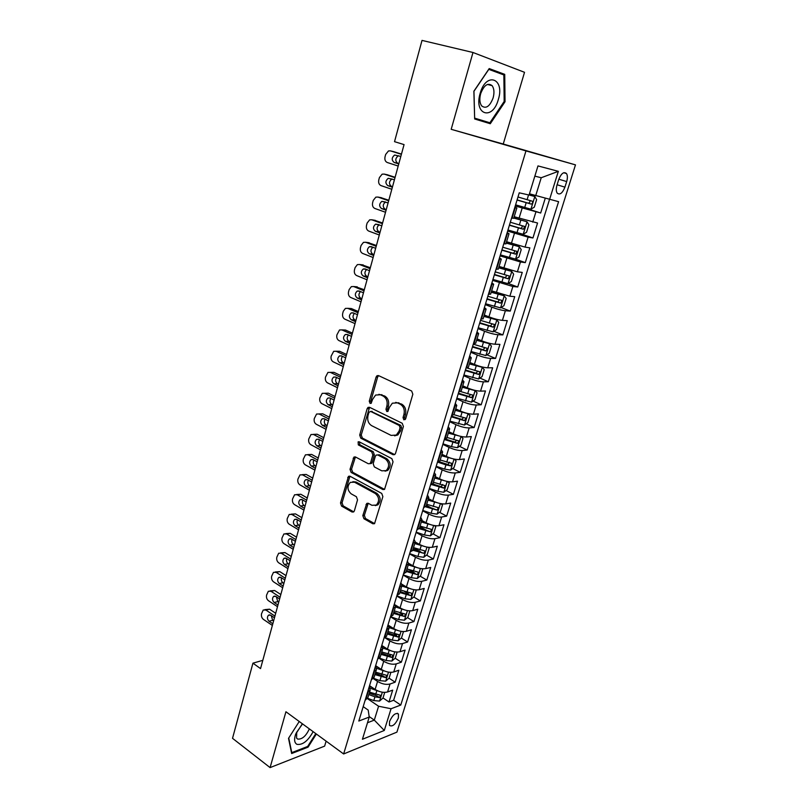<?xml version="1.0" encoding="UTF-8"?>
<svg xmlns="http://www.w3.org/2000/svg" width="808" height="808" viewBox="0 0 808 808"><rect width="100%" height="100%" fill="white"/><g stroke="black" fill="none" stroke-linecap="round" stroke-linejoin="round"><path stroke-width="1.21" d="M403.859 419.817L405.636 418.837L412.837 394.213L411.646 391.001L378.528 375.599L377.053 375.69L376.084 377.053L369.266 401.192L370.064 403.374L371.114 403.323L372.639 399.293L375.609 395.051L380.437 394.769L383.154 396.061C386.547 398.182 387.779 401.546 386.86 406.151L385.961 409.292L386.769 411.504L387.87 411.434L389.416 407.384L392.355 403.192L397.395 402.859L400.172 404.182C403.636 406.353 404.899 409.757 403.96 414.403L403.03 417.574L403.859 419.817M398.384 718.009L398.455 714.04C395.566 712.454 392.597 714.939 389.547 721.494L389.476 725.433C392.385 727.018 395.354 724.544 398.384 718.009M362.822 515.585L363.943 518.746L372.852 523.776L374.538 523.695L382.871 496.607L381.719 493.415L350.046 476.255L348.5 476.316L340.501 503L341.592 506.111L352.036 512.009L353.641 511.949L354.389 510.828L357.53 499.869L356.409 496.728L351.177 493.839C347.248 490.153 346.955 486.335 350.319 482.366L354.49 482.194L375.316 493.526C379.326 497.173 379.669 501.031 376.346 505.071L371.892 505.293L368.397 503.364L366.761 503.435L362.822 515.585L364.358 515.332L365.479 518.494L374.619 523.624M285.931 711.757L270.084 767.6L232.522 738.32L252.934 663.166L260.54 668.6L404.061 144.602L394.526 141.663L422.018 40.4L472.983 52.49L451.187 129.31L525.968 150.914L343.632 753.965L285.931 711.757M393.031 454.702L394.688 454.601L395.526 453.369L403.394 426.473L402.212 423.271L369.559 407.303L368.054 407.394L367.145 408.686L359.691 435.078L360.812 438.189L393.031 454.702L394.678 454.611M393.041 461.843L384.527 489.446L382.851 489.537L351.126 472.438L350.016 469.327L353.965 457.055L355.5 456.985L368.286 463.721L369.882 463.641L370.7 462.439L372.841 454.985L371.7 451.834L358.318 444.905L358.126 441.855L359.196 441.804L391.88 458.651L393.041 461.843M383.012 697.94L389.001 701.99L392.678 690.133L387.577 691.981L390.042 684.002C386.204 684.921 382.043 684.073 377.558 681.437L373.336 678.619M373.599 678.346L379.901 680.659L385.669 681.174L389.092 678.195L395.142 682.194L398.859 670.226L393.759 671.963L396.253 663.893C392.415 664.762 388.234 663.883 383.709 661.277L379.154 658.308M389.759 654.732L390.587 655.268M395.173 658.227L401.344 662.196L405.101 650.097L400.011 651.733L402.536 643.582C398.697 644.37 394.496 643.491 389.931 640.916L384.891 637.714M394.94 634.028L396.657 635.108M401.313 638.037L407.616 641.996L411.403 629.765L406.333 631.29L408.878 623.049C405.04 623.776 400.829 622.867 396.223 620.332L390.527 616.807M399.707 612.838L402.758 614.706M407.515 617.625L413.949 621.574L417.776 609.212L412.716 610.626L415.292 602.293C411.464 602.95 407.222 602.031 402.576 599.526L396.779 596.031M404.283 591.335L408.838 594.062M413.787 597.011L420.352 600.93L424.22 588.436L419.17 589.739L421.766 581.316C417.948 581.901 413.686 580.962 409 578.498L403.152 575.064M408.696 569.529L414.858 573.114M420.109 576.165L426.816 580.063L430.735 567.448L425.695 568.62L428.321 560.116C424.503 560.621 420.221 559.661 415.494 557.237L409.585 553.864M413.484 547.743L420.514 551.712M426.503 555.106L433.361 558.985L437.32 546.218L432.29 547.279L434.946 538.683C431.129 539.118 426.826 538.138 422.059 535.755L416.1 532.442M419.908 526.634L425.564 529.745M432.957 533.815L439.966 537.663L443.976 524.766L438.956 525.705L441.643 517.009C437.825 517.362 433.512 516.373 428.695 514.029L422.675 510.787M426.392 505.303L430.27 507.374M439.471 512.282L446.652 516.12L450.702 503.081L445.693 503.899L448.41 495.102C444.602 495.375 440.269 494.365 435.411 492.062L429.331 488.88M432.957 483.74L434.744 484.669M446.056 490.527L453.409 494.334L457.5 481.154L452.51 481.841L455.257 472.953C451.45 473.145 447.097 472.114 442.198 469.852L436.057 466.741M452.702 468.529L460.237 472.316L464.378 458.984L459.399 459.54L462.176 450.551C458.368 450.662 453.995 449.612 449.056 447.39L442.855 444.36M459.419 446.289L467.145 450.046L471.327 436.572L466.368 436.997L469.175 427.907C465.378 427.937 460.984 426.856 455.995 424.685L449.733 421.715M466.196 423.806L474.134 427.533L478.356 413.898L473.407 414.191L476.245 405C472.458 404.939 468.044 403.849 463.014 401.717L456.682 398.829M473.034 401.061L481.194 404.768L485.467 390.981L480.538 391.133L483.406 381.841C479.619 381.689 475.185 380.578 470.104 378.498L463.711 375.68M479.942 378.073L488.335 381.74L492.658 367.802L487.739 367.812L490.648 358.409C486.86 358.166 482.406 357.035 477.286 355.005L470.822 352.268M486.921 354.813L495.556 358.459L499.93 344.359L495.031 344.228L497.97 334.714C494.193 334.381 489.719 333.229 484.537 331.24L478.023 328.583M493.961 331.3L502.859 334.906L507.283 320.645L502.404 320.362L505.374 310.747C501.606 310.322 497.112 309.141 491.88 307.202L485.295 304.626M501.061 307.515L510.252 311.09L514.726 296.667L509.858 296.233L512.868 286.497L492.658 280.396M508.232 283.457L517.726 286.991L522.251 272.407L517.403 271.811L520.443 261.964L500.101 255.883M515.302 259.065L525.281 262.62L529.866 247.864L525.038 247.107L528.119 237.148L507.636 231.078M519.807 233.502L532.937 237.966L537.562 223.028L514.201 216.726M387.577 691.981C383.739 692.931 379.588 692.082 375.114 689.436L369.549 685.689M393.759 671.963C389.931 672.852 385.749 671.983 381.245 669.367L375.629 665.671M400.011 651.733C396.183 652.551 391.991 651.672 387.436 649.087L381.77 645.451M406.333 631.29C402.495 632.038 398.283 631.139 393.698 628.594L388.194 625.15M412.716 610.626C408.888 611.303 404.656 610.394 400.031 607.879L395.274 604.98M419.17 589.739C415.342 590.345 411.09 589.416 406.424 586.941L402.071 584.356M425.695 568.62C421.867 569.165 417.605 568.216 412.888 565.772L408.717 563.358M432.29 547.279C428.462 547.743 424.18 546.774 419.423 544.38L415.221 542.016M438.956 525.705C435.138 526.099 430.826 525.109 426.038 522.746L421.796 520.433M445.693 503.899C441.875 504.202 437.552 503.192 432.714 500.879L428.432 498.607M452.51 481.841C448.692 482.073 444.349 481.043 439.471 478.76L435.148 476.548M459.399 459.54C455.591 459.691 451.228 458.641 446.299 456.409L441.936 454.237M466.368 436.997C462.56 437.057 458.176 435.987 453.207 433.795L448.794 431.684M473.407 414.191C469.61 414.171 465.206 413.08 460.196 410.939L455.732 408.868M480.538 391.133C476.74 391.022 472.316 389.921 467.256 387.81L462.752 385.8M487.739 367.812C483.962 367.61 479.508 366.479 474.397 364.428L469.852 362.469M495.031 344.228C491.254 343.935 486.78 342.784 481.629 340.774L477.033 338.875M502.404 320.362C498.627 319.978 494.142 318.806 488.941 316.847L484.295 315.009M509.858 296.233L491.638 290.86M517.403 271.811L499.071 266.438M525.038 247.107L506.596 241.723M558.732 179.528L556.975 185.184C555.985 188.648 556.055 191.284 557.177 193.112C559.863 195.213 562.449 193.223 564.923 187.143L566.681 181.568C567.681 178.063 567.62 175.397 566.479 173.538C563.802 171.437 561.217 173.437 558.732 179.528M525.968 150.914L575.478 164.872L396.92 732.129L343.632 753.965M389.001 701.99L393.637 700.263L400.768 705.051L558.591 201.677L529.442 193.799M400.768 705.051L391.052 708.747L384.295 730.472L362.428 739.259L369.226 717.07L358.813 721.039L519.251 192.819L529.068 195.031L537.976 165.913L558.338 171.336L549.531 199.637M515.585 204.909L540.673 213.019L515.251 205.989M513.726 218.271L511.585 218.079M514.918 207.09L516.847 208.01L514.736 207.707M365.186 700.061L367.832 697.789M369.216 686.79L370.165 690.123L367.66 691.9M371.407 679.589L374.033 677.407M378.397 667.499L375.427 666.408L376.397 669.64L373.912 671.337M377.69 658.894L380.305 656.803M381.669 645.784L382.699 648.935L380.225 650.551M384.042 637.977L386.638 635.977M388.002 624.938L389.062 628.008L386.608 629.543M390.466 616.817L393.041 614.928M394.405 603.879L395.506 606.838L393.062 608.293M396.96 595.435L399.516 593.648M400.869 582.578L402.01 585.447L399.586 586.82M403.535 573.811L406.06 572.125M407.404 561.055L408.596 563.812L406.182 565.095M410.171 551.955L412.686 550.369M414.019 539.279L415.251 541.946L412.848 543.138M416.888 529.846L419.382 528.371M420.705 517.271L421.978 519.827L419.594 520.928M423.675 507.485L426.149 506.121M427.462 495.011L428.785 497.465L426.412 498.475M430.543 484.871L432.997 483.618M434.3 472.508L435.663 474.841L433.32 475.761M454.197 459.085L456.096 460.853L454.035 467.539L450.591 470.094L444.642 469.115L445.945 464.863L437.481 462.045L439.916 460.863M441.219 449.743L442.622 451.965L440.289 452.783M444.521 438.865L446.915 437.855M448.208 426.725L449.662 428.826L447.349 429.543M451.632 415.474L454.005 414.575M455.278 403.434L456.783 405.424L454.49 406.04M458.813 391.799L461.166 391.032M462.439 379.881L463.984 381.75L461.711 382.255M466.095 367.852L468.408 367.206M469.67 356.055L471.276 357.793L469.024 358.196M473.448 343.622L475.74 343.107M476.993 331.947L478.649 333.563L476.417 333.856M480.891 319.109L483.164 318.726M484.406 307.565L486.113 309.05L483.901 309.222M488.426 294.304L490.668 294.061M491.9 282.891L493.658 284.234L491.466 284.295M496.051 269.195L498.263 269.094M499.485 257.924L501.293 259.136L499.132 259.075M503.768 243.794L505.949 243.834M507.151 232.654L509.03 233.724L506.889 233.542M532.937 237.966L528.119 237.148M525.281 262.62L520.443 261.964M517.726 286.991L512.868 286.497M510.252 311.09L505.374 310.747M502.859 334.906L497.97 334.714M495.556 358.459L490.648 358.409M488.335 381.74L483.406 381.841M481.194 404.768L476.245 405M474.134 427.533L469.175 427.907M467.145 450.046L462.176 450.551M460.237 472.316L455.257 472.953M453.409 494.334L448.41 495.102M446.652 516.12L441.643 517.009M439.966 537.663L434.946 538.683M433.361 558.985L428.321 560.116M426.816 580.063L421.766 581.316M420.352 600.93L415.292 602.293M413.949 621.574L408.878 623.049M407.616 641.996L402.536 643.582M401.344 662.196L396.253 663.893M395.142 682.194L390.042 684.002M393.637 700.263L549.47 199.616M540.673 213.019L545.198 198.425M369.145 716.534L374.306 720.11L378.578 706.232L367.468 698.647M535.684 195.758L541.229 177.74L534.856 176.134M451.187 129.31L503.243 144.026L524.523 72.306L472.983 52.49M270.084 767.6L324.634 746.127L326.109 741.148M503.243 144.026L575.478 164.872M262.802 660.338L252.934 663.166M367.489 722.746L374.306 720.11L384.295 730.472M363.186 706.636L368.206 710.101L369.226 717.07M378.578 706.232L391.052 708.747M541.229 177.74L558.338 171.336M473.872 91.213L474.67 118.978L490.294 123.725L505.04 101.727L504.727 74.356L489.204 68.579L473.872 91.213M299.243 721.494L288.517 738.34L291.658 753.521L308.06 747.148L316.362 734.018M482.012 121.21L482.356 120.685M497.435 72.558L504.727 74.356M504.152 101.495L505.04 101.727M307.323 746.592L308.06 747.148M405.172 419.604L404.545 417.484L405.464 414.322C406.414 409.686 405.151 406.283 401.687 404.121L400.172 404.182M395.718 402.374L401.687 404.121M378.891 394.314L384.679 396.011C388.072 398.132 389.305 401.495 388.385 406.091L387.486 409.222L388.062 411.282M378.629 375.649L377.619 377.033L370.801 401.132L371.337 403.142M368.054 407.394L369.589 407.323L361.237 434.957L362.358 438.067L394.546 454.55M400.071 427.725L399.243 425.483L370.62 411.424L368.923 412.383L368.004 415.645C367.105 420.17 368.327 423.503 371.64 425.664L391.102 435.401L396.314 435.068L399.101 431.038L400.071 427.725L401.586 427.614L400.758 425.382L399.243 425.483M371.104 411.393L400.758 425.382M394.577 435.835L397.829 434.957L400.616 430.927L399.101 431.038M401.586 427.614L400.616 430.927M355.439 456.954L351.561 469.155L352.662 472.266L384.568 489.416M369.923 463.61L371.407 463.479L372.225 462.277L374.367 454.833L373.235 451.692L359.853 444.774L358.318 444.905M359.439 441.925L359.853 444.774M381.8 470.842L386.214 470.589C389.709 466.448 389.395 462.54 385.285 458.863L377.77 454.975L376.164 455.066L375.336 456.278L373.185 463.741L374.326 466.903L381.8 470.842M385.042 471.165L387.729 470.418C391.224 466.277 390.921 462.378 386.8 458.712L385.285 458.863M377.649 454.914L379.295 454.823L386.8 458.712M368.216 503.273L364.358 515.332M375.326 505.616L377.871 504.838C381.194 500.798 380.851 496.96 376.841 493.314L375.316 493.526M352.844 481.689L356.025 482.002L376.841 493.314M349.945 476.205L342.047 502.778L343.137 505.879L353.752 511.858M515.605 204.848L530.856 209.171L534.29 207.202L536.623 199.627L534.755 196.496L529.078 194.981M534.755 196.496L529.119 194.859M401.465 154.076L393.627 151.641M398.182 166.034L387.274 162.509C385.234 161.549 384.487 159.631 385.042 156.752L385.669 154.429L388.496 150.944L390.426 150.874L401.394 154.318M398.657 155.752L398.182 155.883C395.183 158.449 395.031 160.913 397.728 163.267L398.849 163.62M517.059 200.041L531.078 204.06C532.482 203.707 532.927 202.778 532.422 201.253L517.989 196.99M529.594 200.374C530.23 202 529.725 202.899 528.058 203.101L517.11 199.889M400.819 156.429L394.617 155.035C391.607 157.621 391.456 160.095 394.153 162.448L398.758 163.933M498.334 99.495C505.131 78.376 486.143 71.276 480.154 93.364C473.559 115.1 492.678 120.857 498.334 99.495M493.122 97.919C494.496 92.647 494.153 88.557 492.102 85.648C487.8 82.456 483.992 85.153 480.659 93.718C479.306 98.98 479.649 103.04 481.679 105.909C485.992 109.11 489.81 106.444 493.122 97.919M474.639 118.14L473.963 91.274L488.81 69.357L503.859 74.942L504.172 101.465L489.88 122.776L474.649 118.352M489.88 122.776L474.73 118.16M302.354 723.766L295.607 734.331C293.92 739.562 294.385 742.905 297.001 744.36C302.626 745.168 308.01 740.926 313.13 731.654M302.535 723.907L296.718 732.2L296.566 738.078L297.667 739.078C302.121 739.471 306.01 736.078 309.343 728.887M315.797 733.603L307.666 746.461L291.769 752.622L288.749 737.987M507.959 230.017L523.14 234.28L526.563 232.249L528.876 224.765L526.988 221.756L513.787 218.069M526.988 221.756L513.848 217.877M395.102 177.295L387.123 174.72M391.819 189.274L381.012 185.608C378.992 184.618 378.255 182.699 378.8 179.841L379.427 177.548L382.134 174.164L384.133 174.084L394.991 177.679M392.031 178.982L391.789 179.063C388.88 181.608 388.749 184.042 391.405 186.365L392.516 186.739M509.404 225.25L523.342 229.26L524.685 226.493L510.323 222.24M521.978 225.674C522.453 227.26 521.907 228.119 520.342 228.26L509.464 225.038M394.425 179.77L388.214 178.316C385.295 180.871 385.163 183.315 387.83 185.648L392.395 187.193M500.404 254.884L515.504 259.095L518.938 257.005L521.21 249.611L519.312 246.723L506.182 243.087M519.312 246.723L506.252 242.824M388.81 200.263L380.679 197.576M385.527 212.262L374.811 208.454C372.821 207.434 372.084 205.515 372.629 202.697L373.245 200.414L375.841 197.142L377.902 197.061L388.668 200.798M385.537 201.97L385.456 202C382.639 204.515 382.538 206.919 385.153 209.222L386.254 209.615M501.829 250.177L515.686 254.167L517.039 251.439L502.738 247.208M514.423 250.672C514.767 252.207 514.201 253.025 512.726 253.126L501.919 249.894M388.103 202.869L381.871 201.354C379.053 203.879 378.952 206.292 381.568 208.595L386.093 210.201M492.941 279.457L507.959 283.628L511.393 281.477L513.646 274.164L511.716 271.397L498.657 267.812M511.716 271.397L498.758 267.488M382.588 222.988L374.306 220.19M379.295 235.007L368.69 231.058C366.711 230.017 365.984 228.098 366.519 225.301L367.125 223.048L369.62 219.867L371.741 219.786L382.406 223.665M379.144 224.725C376.467 227.23 376.407 229.603 378.962 231.835L380.053 232.239M494.355 274.811L508.121 278.78L509.484 276.094L495.243 271.872M506.929 275.366L505.192 277.7L494.456 274.468M381.841 225.705L375.609 224.139C372.882 226.634 372.801 229.028 375.377 231.31L379.851 232.967M485.558 303.757L500.495 307.878L503.929 305.676L506.161 298.445L504.212 295.789L491.214 292.254M504.212 295.789L491.335 291.86M376.427 245.481L368.004 242.582M373.134 257.51L362.62 253.429C360.661 252.369 359.944 250.45 360.469 247.672L361.075 245.45L363.459 242.36L365.65 242.269L376.205 246.288M372.841 247.238C370.357 249.763 370.357 252.086 372.841 254.217L373.922 254.631M486.951 299.162L500.647 303.111L502.01 300.465L487.84 296.253M499.516 299.768L497.738 301.99L487.083 298.748M375.649 248.309L371.195 246.612L369.418 246.682C366.771 249.147 366.711 251.51 369.246 253.773L373.68 255.49M478.265 327.775L493.122 331.846L496.556 329.593L498.758 322.442L496.799 319.897L483.871 316.413M496.799 319.897L484.002 315.958M370.327 267.731L361.772 264.761M367.034 279.78L356.621 275.558C354.672 274.478 353.965 272.559 354.49 269.811L355.086 267.61L357.378 264.61L359.611 264.519L370.074 268.67M366.62 269.519C364.317 272.044 364.378 274.316 366.781 276.356L367.852 276.791M479.639 323.23L493.254 327.169L494.617 324.553L480.518 320.362M492.173 323.897L490.385 326.008L479.79 322.756M369.529 270.68L365.115 268.923L363.287 268.993C360.721 271.427 360.691 273.771 363.186 276.013L367.579 277.78M471.054 351.52L485.83 355.55L489.274 353.237L491.446 346.167L489.466 343.733L476.599 340.299M489.466 343.733L476.76 339.774M364.297 289.759L355.601 286.709M360.994 301.808L350.682 297.465C348.753 296.364 348.046 294.445 348.561 291.718L349.157 289.547L351.359 286.628L353.641 286.537L364.004 290.819M360.479 291.567C358.348 294.082 358.449 296.314 360.782 298.273L361.843 298.718M472.417 347.026L485.941 350.945L487.315 348.369L473.276 344.188M484.911 347.733L483.103 349.753L472.579 346.491M363.469 292.809L359.095 290.991L357.227 291.062C354.742 293.476 354.732 295.789 357.186 298.011L361.54 299.839M463.923 374.993L478.629 378.972L482.063 376.609L484.214 369.63L482.214 367.297L469.418 363.903M482.214 367.297L480.396 366.509M479.205 366.165L469.589 363.327M358.328 311.545L351.349 308.555L349.511 308.444M355.025 323.614L344.804 319.14C342.895 318.019 342.198 316.1 342.703 313.403L343.289 311.252L345.4 308.414L347.733 308.333L358.005 312.746M354.409 313.393C352.44 315.888 352.581 318.079 354.853 319.958L355.904 320.423M465.267 370.549L478.72 374.447L480.093 371.902L466.458 367.852M477.72 371.306L475.912 373.225L465.448 369.953M357.469 314.706L353.136 312.837L351.238 312.908C348.824 315.282 348.834 317.574 351.248 319.786L355.56 321.665M456.874 398.203L471.498 402.142L474.942 399.728L477.063 392.819L475.054 390.587L462.317 387.254M475.054 390.587L474.064 390.153M471.155 389.305L462.509 386.608M352.429 333.118L345.501 330.038L343.491 329.957M349.117 345.198L338.986 340.602C337.098 339.451 336.401 337.542 336.906 334.865L339.511 329.977L341.885 329.896L352.066 334.431M348.42 334.987C346.592 337.461 346.784 339.613 348.975 341.42L350.016 341.895M458.207 393.809L471.579 397.688L472.963 395.183L460.681 391.567M470.599 394.607L468.791 396.435L458.409 393.153M351.531 336.381L347.238 334.462L345.309 334.522C342.966 336.875 342.986 339.138 345.37 341.329L349.642 343.269M449.904 421.15L464.449 425.048L467.893 422.584L470.004 415.746L467.963 413.625L455.288 410.333M462.792 412.009L455.5 409.636M346.582 354.459L339.724 351.298L337.532 351.268M343.269 366.559L333.229 361.832C331.351 360.671 330.664 358.762 331.169 356.106L333.684 351.318L336.098 351.248L346.188 355.904M342.501 356.358C340.804 358.813 341.026 360.913 343.168 362.671L344.198 363.156M451.218 416.807L464.519 420.675L465.903 418.191L453.965 414.686M463.56 417.645L461.762 419.382L451.44 416.1M345.652 357.823L341.41 355.853L339.441 355.924C337.168 358.237 337.209 360.479 339.552 362.651L343.794 364.64M460.903 436.411L448.349 433.159M454.227 434.26L448.581 432.401M340.794 375.589L333.997 372.347L331.654 372.367M337.481 387.699L327.533 382.861C325.674 381.669 324.988 379.76 325.483 377.134L327.917 372.438L330.371 372.377L340.36 377.154M457.57 447.632L461.014 436.451L463.004 438.431L460.924 445.188L457.49 447.703L451.51 446.662L443.006 443.844M336.643 377.518C335.088 379.942 335.34 382.002 337.411 383.699L338.431 384.194M444.309 439.552L457.54 443.4L458.914 440.946L447.036 437.461M456.601 440.431L454.803 442.077L444.754 438.855M339.845 379.053L335.633 377.033L333.633 377.094C331.431 379.376 331.492 381.598 333.795 383.76L337.996 385.8M453.591 458.954L441.481 455.732M446.501 456.51L441.724 454.914M335.067 396.506L328.331 393.183L324.685 393.284M331.745 408.616L321.887 403.667C320.049 402.455 319.372 400.546 319.857 397.94L322.22 393.344L324.705 393.284L334.603 398.182M444.642 469.115L436.189 466.287M330.856 398.465C329.422 400.859 329.704 402.869 331.714 404.515L332.734 405.02M445.945 464.863L450.632 465.873L452.015 463.449L440.188 459.984M449.511 462.216L447.925 464.519L439.138 461.691M334.088 400.061L329.916 397.99L327.897 398.051C325.755 400.303 325.826 402.505 328.099 404.656L332.26 406.747M446.359 481.245L434.694 478.043M439.118 478.578L434.957 477.185M329.391 417.211L322.715 413.807L318.958 413.928M326.079 429.331L316.302 424.261C314.474 423.028 313.807 421.13 314.292 418.544L316.574 414.039L319.089 413.989L328.906 418.999M447.511 481.497L449.258 483.043L447.218 489.648L443.784 492.254L437.845 491.315L429.452 488.486M325.139 419.201C323.816 421.554 324.129 423.523 326.079 425.119L327.089 425.634M431.805 484.649L443.804 488.093L445.188 485.709L433.411 482.265M442.734 484.467L441.128 486.709L432.836 484.022M328.391 420.867L324.25 418.746L322.21 418.796C320.14 421.019 320.221 423.2 322.453 425.341L326.584 427.472M439.199 503.283L427.977 500.122M431.896 500.445L428.25 499.203M323.776 437.704L317.16 434.229L313.292 434.371M320.463 449.834L310.777 444.653C308.959 443.4 308.292 441.501 308.777 438.946L310.989 434.532L313.534 434.482L323.261 439.603M440.905 503.657L442.491 504.98L440.481 511.514L437.037 514.161L431.119 513.282L422.786 510.434M319.483 439.724C318.271 442.047 318.615 443.976 320.503 445.521L321.493 446.046M425.705 506.848L437.047 510.07L438.431 507.717L426.705 504.293M437.047 510.07L426.19 505.98M322.756 441.451L318.655 439.289L316.584 439.33C314.575 441.532 314.666 443.693 316.867 445.814L320.958 447.996M432.108 525.089L421.332 521.958M424.816 522.079L421.625 520.988M318.221 457.995L311.666 454.439L307.676 454.611M314.898 470.125L305.303 464.842C303.505 463.57 302.849 461.671 303.323 459.136L305.464 454.813L308.03 454.773L317.675 460.005M434.391 525.574L435.805 526.675L433.815 533.139L430.371 535.835L424.473 534.997L416.191 532.149M313.888 460.045C312.777 462.327 313.14 464.216 314.969 465.711L315.958 466.256M421.978 519.827L419.281 528.705L430.361 531.815L431.755 529.482L420.079 526.079M430.361 531.815L419.584 527.695M317.17 461.833L313.11 459.621L311.019 459.651C309.07 461.822 309.171 463.974 311.343 466.085L315.403 468.307M425.099 546.642L414.756 543.552M417.867 543.501L415.07 542.532M312.726 478.084L306.222 474.458L302.131 474.649M309.393 490.224L299.879 484.83C298.101 483.548 297.445 481.649 297.92 479.134L299.99 474.892L302.586 474.862L312.141 480.194M427.977 547.248L429.189 548.137L427.22 554.53L423.776 557.278L417.898 556.49L409.666 553.621M308.353 480.164C307.343 482.406 307.727 484.255 309.504 485.709L310.484 486.254M412.736 550.197L423.756 553.318L425.139 551.005L413.514 547.632M423.756 553.318L413.05 549.167M311.646 482.002L307.616 479.75L305.515 479.78C303.616 481.921 303.737 484.043 305.868 486.153L309.888 488.416M418.18 567.963L408.262 564.913M411.04 564.701L408.585 563.843L405.949 572.498M307.272 497.97L300.829 494.274L296.637 494.496M303.949 510.111L294.516 504.616C292.749 503.313 292.102 501.414 292.567 498.93L294.587 494.769L297.192 494.749L306.666 500.192M421.645 568.68L422.645 569.377L420.695 575.7L417.251 578.477L411.393 577.74L403.212 574.872M302.879 500.081C301.97 502.283 302.374 504.091 304.091 505.505L305.06 506.071M406.262 571.488L417.221 574.589L418.605 572.306L407.03 568.943M417.221 574.589L406.586 570.408M306.171 501.98L302.182 499.677L300.061 499.697C298.213 501.819 298.344 503.919 300.455 506.02L304.434 508.333M411.333 589.042L401.829 586.053M404.323 585.689L402.142 584.921M301.879 517.665L295.496 513.898L291.193 514.151M298.556 529.816L289.203 524.21C287.456 522.897 286.81 520.998 287.264 518.534L289.224 514.443L291.85 514.443L301.243 519.988M415.403 589.88L416.171 590.375L414.241 596.637L410.807 599.455L404.959 598.768L396.829 595.89M297.465 519.807C296.637 521.968 297.061 523.736 298.728 525.109L299.687 525.675M399.849 592.557L410.757 595.637L412.141 593.375L400.616 590.042M410.757 595.637L400.192 591.426M300.758 521.756L296.799 519.413L294.668 519.423C292.87 521.514 293.011 523.604 295.092 525.685L299.041 528.048M404.576 609.899L395.466 606.949M397.698 606.455L395.577 605.707M296.536 537.158L290.203 533.33L285.81 533.623M293.213 549.319L283.941 543.622C282.204 542.279 281.568 540.39 282.022 537.936L283.921 533.937L286.567 533.937L295.88 539.582M409.757 611.161L409.242 610.848L409.757 611.161L407.848 617.352L404.414 620.211L398.596 619.564L390.719 616.756M292.102 539.34C291.365 541.461 291.799 543.188 293.415 544.521L294.364 545.097M393.506 613.393L404.354 616.454L405.737 614.211L394.264 610.899M404.354 616.454L393.87 612.212M295.395 541.34L291.466 538.956L289.325 538.956C287.577 541.017 287.729 543.087 289.779 545.168L293.688 547.572M397.889 630.533L389.183 627.644M391.173 627.018L388.931 626.21M291.254 556.47L284.971 552.571L280.487 552.894M287.921 568.63L278.73 562.833C277.013 561.479 276.376 559.59 276.831 557.166L278.669 553.227L281.325 553.248L290.557 558.995M403.424 631.725L401.536 637.845L398.102 640.744L392.294 640.148L385.184 637.583M286.8 558.682C286.143 560.762 286.598 562.449 288.153 563.742L289.102 564.327M387.234 634.007L398.031 637.047L399.415 634.835L387.991 631.543M398.031 637.047L395.526 635.472L387.608 632.785M290.082 560.732L286.194 558.308L284.042 558.288C282.335 560.328 282.497 562.388 284.517 564.459L288.395 566.893M391.284 650.935L382.851 648.067M384.739 647.36L382.214 646.44M286.012 575.589L279.79 571.63L275.215 571.983M282.689 587.749L273.569 581.861C271.862 580.498 271.236 578.609 271.68 576.195L273.478 572.337L276.144 572.367L285.295 578.215M397.142 652.076L395.284 658.126L391.85 661.065L386.062 660.51L379.457 658.106M281.558 577.841C280.982 579.871 281.436 581.518 282.941 582.77L283.881 583.376M381.033 654.399L391.769 657.429L393.153 655.237L381.77 651.965M391.769 657.429L389.284 655.833L381.416 653.137M284.83 579.932L280.972 577.467L278.8 577.437C277.144 579.457 277.316 581.497 279.305 583.558L283.154 586.042M384.76 671.125L376.488 668.246M280.831 594.526L274.649 590.507L269.993 590.89M277.498 606.687L268.458 600.708C266.771 599.324 266.145 597.435 266.589 595.052L268.337 591.264L271.013 591.305L280.083 597.243M389.092 678.195L390.9 672.347M276.366 596.819L277.79 601.627L278.72 602.243M374.892 674.589L385.567 677.599L386.951 675.427L375.629 672.175M385.567 677.599L383.113 675.973L375.286 673.276M279.619 598.95L275.791 596.435L273.619 596.405C272.003 598.395 272.185 600.415 274.144 602.475L277.962 604.99M378.316 691.103L370.104 688.174M372.135 687.426L369.337 686.396M275.69 613.282L269.569 609.192L264.832 609.626M272.357 625.442L263.398 619.372C261.721 617.969 261.105 616.09 261.539 613.726L263.236 610L265.923 610.06L274.922 616.09M384.709 692.405L382.972 698.062L379.548 701.071L373.791 700.597L367.66 698.324M271.236 615.605L272.68 620.302L273.599 620.918M368.812 694.557L374.952 696.819L379.437 697.546L380.821 695.395L369.539 692.173M379.437 697.546L377.003 695.9L369.226 693.203M274.457 617.777L270.67 615.231L268.488 615.181C266.913 617.15 267.105 619.16 269.034 621.211L272.821 623.766M375.114 689.436L377.558 681.437M381.245 669.367L383.709 661.277M387.436 649.087L389.931 640.916M393.698 628.594L396.223 620.332M400.031 607.879L402.576 599.526M406.424 586.941L409 578.498M412.888 565.772L415.494 557.237M419.423 544.38L422.059 535.755M426.038 522.746L428.695 514.029M432.714 500.879L435.411 492.062M439.471 478.76L442.198 469.852M446.299 456.409L449.056 447.39M453.207 433.795L455.995 424.685M460.196 410.939L463.014 401.717M467.256 387.81L470.104 378.498M474.397 364.428L477.286 355.005M481.629 340.774L484.537 331.24M488.941 316.847L491.88 307.202M496.334 292.647L499.314 282.891M503.808 268.165L506.828 258.287M511.383 243.39L514.433 233.401M519.039 218.322L522.13 208.222M512.07 218.17L515.221 207.808M365.701 699.88L368.175 691.719M371.912 679.417L374.427 671.165M378.205 658.732L380.74 650.389M384.558 637.815L387.113 629.392M390.981 616.676L393.567 608.161M397.475 595.304L400.091 586.689M404.04 573.7L406.687 564.984M410.686 551.844L413.363 543.037M417.393 529.745L420.099 520.837M424.19 507.404L426.927 498.395M431.048 484.8L433.825 475.69M437.997 461.944L440.794 452.733M445.026 438.825L447.854 429.502M452.126 415.443L454.995 406.01M459.318 391.789L462.216 382.245M466.59 367.852L469.519 358.196M473.953 343.632L476.912 333.876M481.396 319.14L484.396 309.252M488.921 294.344L491.961 284.345M496.546 269.256L499.627 259.136M504.263 243.864L507.374 233.633M532.755 222.119L535.876 212.039M558.843 179.214L566.681 181.568M557.096 184.769L564.923 187.143M405.464 414.322L403.96 414.403M398.92 402.798L397.395 402.859M387.486 409.222L385.961 409.292M388.385 406.091L386.86 406.151M384.679 396.011L383.154 396.061M381.972 394.718L380.437 394.769M370.801 401.132L369.266 401.192M377.619 377.033L376.084 377.053M404.545 417.484L403.03 417.574M362.358 438.067L360.812 438.189M361.237 434.957L359.691 435.078M368.68 408.616L367.145 408.686M372.155 411.343L370.62 411.424M384.376 489.325L382.851 489.537M352.662 472.266L351.126 472.438M351.561 469.155L350.016 469.327M354.682 458.116L353.136 458.267M372.225 462.277L370.7 462.439M374.367 454.833L372.841 454.985M373.235 451.692L371.7 451.834M379.295 454.823L377.77 454.975M367.539 504.344L366.004 504.576M356.025 482.002L354.49 482.194M353.581 511.777L352.036 512.009M343.137 505.879L341.592 506.111M342.047 502.778L340.501 503M349.248 477.316L347.703 477.498M374.377 523.513L372.852 523.776M365.479 518.494L363.943 518.746M390.426 150.874L394.011 151.732M530.947 209.121L534.805 196.576M527.109 199.667L528.563 194.91M524.695 207.535L526.17 202.717M397.728 163.267L394.153 162.448M528.058 203.101L531.078 204.06M384.133 174.084L387.719 174.851M523.22 234.229L527.038 221.836M519.372 224.937L520.837 220.16M516.989 232.714L518.453 227.947M391.405 186.365L387.83 185.648M520.342 228.26L523.342 229.26M377.902 197.061L381.497 197.728M515.585 259.045L519.352 246.793M511.727 249.914L513.171 245.188M509.373 257.59L510.818 252.894M385.153 209.222L381.568 208.595M512.726 253.126L515.686 254.167M371.741 219.786L375.336 220.362M508.04 283.578L511.767 271.468M504.172 274.599L505.606 269.923M501.849 282.184L503.273 277.538M378.962 231.835L375.377 231.31M505.192 277.7L508.121 278.78M365.65 242.269L369.246 242.754M500.586 307.818L504.263 295.859M496.708 298.99L498.122 294.375M494.405 306.495L495.819 301.899M372.841 254.217L369.246 253.773M497.738 301.99L500.647 303.111M359.611 264.519L363.216 264.913M493.213 331.795L496.849 319.958M489.325 323.109L490.719 318.544M487.052 330.533L488.446 325.988M366.781 276.356L363.186 276.013M490.385 326.008L493.254 327.169M353.641 286.537L357.257 286.85M485.921 355.49L489.517 343.794M482.033 346.945L483.406 342.441M479.78 354.288L481.164 349.793M360.782 298.273L357.186 298.011M483.103 349.753L485.941 350.945M347.733 308.333L351.349 308.555M478.71 378.922L482.265 367.357M474.811 370.519L476.185 366.064M472.599 377.77L473.953 373.326M354.853 319.958L351.248 319.786M475.912 373.225L478.72 374.447M341.885 329.896L345.501 330.038M471.589 402.081L475.104 390.648M467.68 393.819L469.034 389.416M465.489 400.99L466.832 396.607M348.975 341.42L345.37 341.329M468.791 396.435L471.579 397.688M336.098 351.248L339.724 351.298M464.539 424.988L468.014 413.676M460.631 416.867L461.964 412.504M458.459 423.958L459.792 419.615M343.168 362.671L339.552 362.651M461.762 419.382L464.519 420.675M330.371 372.377L333.997 372.347M453.662 439.653L454.975 435.34M451.51 446.662L452.823 442.37M337.411 383.699L333.795 383.76M454.803 442.077L457.54 443.4M324.705 393.284L328.331 393.183M450.682 470.034L454.056 459.055M446.763 462.176L448.066 457.914M331.714 404.515L328.099 404.656M447.925 464.519L450.632 465.873M319.089 413.989L322.715 413.807M443.865 492.183L447.178 481.427M439.946 484.457L441.229 480.245M437.845 491.315L439.128 487.123M326.079 425.119L322.453 425.341M441.128 486.709L443.804 488.093M313.534 434.482L317.16 434.229M437.128 514.1L440.37 503.556M433.199 506.495L434.472 502.334M431.119 513.282L432.391 509.121M320.503 445.521L316.867 445.814M308.03 454.773L311.666 454.439M430.462 535.765L433.644 525.432M426.533 528.291L427.786 524.17M424.473 534.997L425.735 530.896M314.969 465.711L311.343 466.085M302.586 474.862L306.222 474.458M423.867 557.207L426.978 547.077M419.928 549.854L421.18 545.774M417.898 556.49L419.14 552.42M309.504 485.709L305.868 486.153M297.192 494.749L300.829 494.274M417.342 578.407L420.392 568.489M413.403 571.175L414.635 567.145M411.393 577.74L412.625 573.72M304.091 505.505L300.455 506.02M291.85 514.443L295.496 513.898M410.888 599.385L413.878 589.668M406.949 592.274L408.171 588.285M404.959 598.768L406.182 594.789M298.728 525.109L295.092 525.685M286.567 533.937L290.203 533.33M404.505 620.14L407.434 610.616M400.556 613.141L401.768 609.192M398.596 619.564L399.798 615.635M293.415 544.521L289.779 545.168M281.325 553.248L284.971 552.571M398.192 640.673L401.061 631.341M394.243 633.795L395.435 629.886M392.294 640.148L393.486 636.26M288.153 563.742L284.517 564.459M276.144 572.367L279.79 571.63M391.941 660.995L394.748 651.844M387.991 654.217L389.173 650.359M386.062 660.51L387.244 656.662M282.941 582.77L279.305 583.558M271.013 591.305L274.649 590.507M385.749 681.104L388.507 672.135M381.8 674.438L382.972 670.61M379.901 680.659L381.063 676.851M277.79 601.627L274.144 602.475M265.923 610.06L269.569 609.192M379.629 700.99L382.336 692.214M375.68 694.436L376.841 690.658M373.791 700.597L374.952 696.819M272.68 620.302L269.034 621.211M397.304 713.262L398.455 714.04M513.706 218.332L516.847 208.01M505.919 243.925L509.03 233.724M498.233 269.205L501.293 259.136M490.628 294.193L493.658 284.234M483.113 318.887L486.113 309.05M475.69 343.289L478.649 333.563M468.347 367.408L471.276 357.793M461.095 391.254L463.984 381.75M453.924 414.817L456.783 405.424M446.834 438.118L449.662 428.826M439.835 461.146L442.622 451.965M432.906 483.921L435.663 474.841M426.048 506.444L428.785 497.465M412.575 550.723L415.251 541.946M399.404 594.031L402.01 585.447M392.92 615.332L395.506 606.838M386.507 636.401L389.062 628.008M380.164 657.247L382.699 648.935M373.892 677.861L376.397 669.64M367.691 698.253L370.165 690.123M563.721 172.72L566.479 173.538M378.588 375.68L377.053 375.69M397.829 434.957L396.314 435.068M355.358 456.914L353.965 457.055M371.407 463.479L369.882 463.641M359.136 441.774L358.126 441.855M387.729 470.418L386.214 470.589M368.115 503.233L366.761 503.435M377.871 504.838L376.346 505.071M349.844 476.164L348.5 476.316M398.182 155.883L394.617 155.035M530.129 200.525L532.422 201.253M487.396 84.446L492.102 85.648M296.718 732.2L295.607 734.331M391.789 179.063L388.214 178.316M523.18 225.998L524.685 226.493M385.456 202L381.871 201.354M515.878 251.036L517.039 251.439M378.982 224.664L375.609 224.139M508.515 275.74L509.484 276.094M372.407 247.076L369.418 246.682M501.162 300.142L502.01 300.465M366.024 269.276L363.287 268.993M493.86 324.25L494.617 324.553M359.762 291.274L357.227 291.062M486.618 348.076L487.315 348.369M353.611 313.049L351.238 312.908M479.447 371.63L480.093 371.902M347.561 334.603L345.309 334.522M472.347 394.91L472.963 395.183M341.592 355.944L339.441 355.924M465.317 417.928L465.903 418.191M335.704 377.073L333.633 377.094M458.368 440.683L458.914 440.946M329.886 397.98L327.897 398.051M451.49 463.186L452.015 463.449M324.139 418.685L322.21 418.796M444.683 485.446L445.188 485.699M318.443 439.188L316.584 439.33M312.807 459.479L311.019 459.651M307.232 479.578L305.515 479.78M301.717 499.475L300.061 499.697M296.253 519.18L294.668 519.423M290.85 538.694L289.325 538.956M285.497 558.015L284.042 558.288M280.204 577.144L278.8 577.437M274.962 596.102L273.619 596.405M269.771 614.868L268.488 615.181"/></g></svg>
